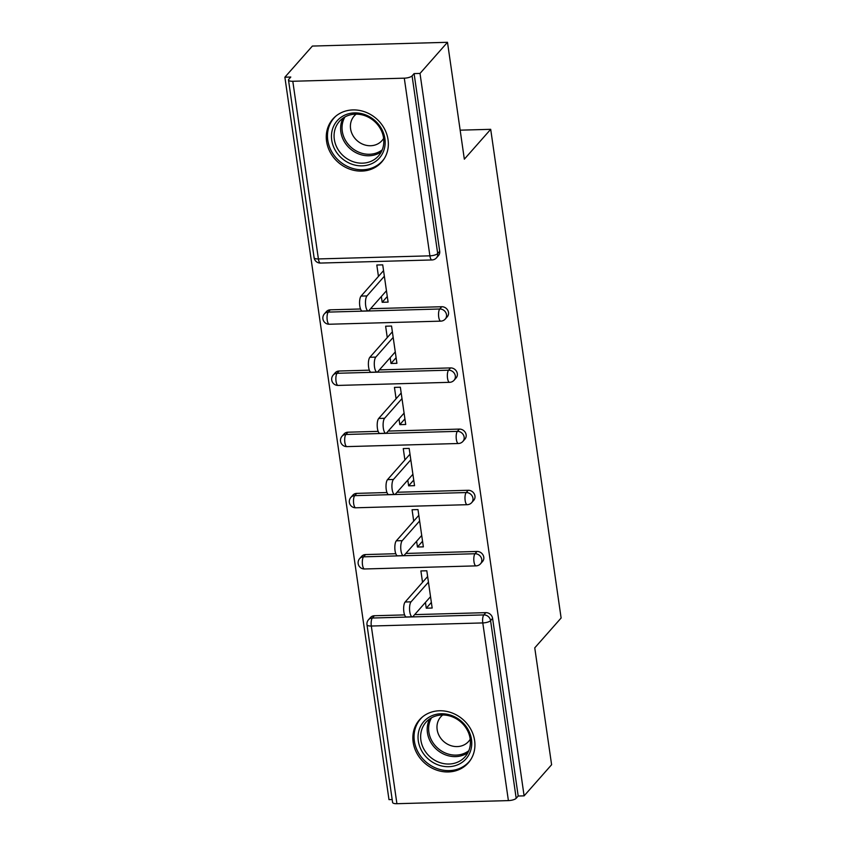 <?xml version="1.0" encoding="UTF-8"?>
<svg xmlns="http://www.w3.org/2000/svg" width="846" height="846" viewBox="0 0 846 846"><rect width="100%" height="100%" fill="white"/><g stroke="black" fill="none" stroke-linecap="round" stroke-linejoin="round"><path stroke-width="1.27" d="M326.577 141.367A32.55 28.997 -138.6 0 0 349.271 168.967A32.55 28.997 -138.6 0 0 381.705 162.062A32.55 28.997 -138.6 0 0 388.039 139.653A32.55 28.997 -138.6 0 0 365.345 112.053A32.55 28.997 -138.6 0 0 332.912 118.969A32.55 28.997 -138.6 0 0 326.577 141.367M413.165 742.217A32.55 28.997 -138.6 0 0 435.849 769.818A32.55 28.997 -138.6 0 0 468.293 762.902A32.55 28.997 -138.6 0 0 474.617 740.504A32.55 28.997 -138.6 0 0 451.933 712.903A32.55 28.997 -138.6 0 0 419.489 719.809A32.55 28.997 -138.6 0 0 413.165 742.217M284.88 77.198L290.791 77.028L288.782 79.302A6.26 1.967 -8.2 0 0 288.497 80.032A6.26 1.967 -8.2 0 0 292.801 81.269L404.293 78.17A6.26 1.967 -8.2 0 0 412.087 75.876L414.096 73.602L420.007 73.433L447.492 42.3L312.375 46.065L284.88 77.198L388.98 799.618L392.174 799.533M447.492 42.3L464.338 159.175L490.701 129.322L460.161 130.168M490.701 129.322L561.12 618.003L534.757 647.856L551.603 764.731L524.108 795.864L518.196 796.023L492.594 618.363L490.585 620.636L516.187 798.296L518.196 796.023M516.187 798.296A6.26 1.967 171.8 0 1 508.393 800.602L396.911 803.7A6.26 1.967 171.8 0 1 392.597 802.463L366.995 624.792A6.26 1.967 171.8 0 0 371.309 626.029L396.911 803.7M420.007 73.433L524.108 795.864M422.535 582.312L420.896 570.934L426.807 570.775L432.169 608.031L426.268 608.2L431.365 602.415M425.432 602.437L426.268 608.2M414.096 73.602L439.698 251.262A6.26 5.573 41.4 0 1 438.482 255.577L436.473 257.85A6.26 5.573 41.4 0 0 437.689 253.536L439.698 251.262M374.355 615.74L372.346 618.024A6.26 5.573 41.4 0 0 368.496 619.758L370.506 617.485A6.26 5.573 41.4 0 1 374.355 615.74L404.6 614.905M414.667 614.619L485.837 612.641A6.26 5.573 41.4 0 1 492.594 618.363M330.268 309.826L328.259 312.1A6.26 5.573 41.4 0 0 324.42 313.845L326.419 311.571A6.26 5.573 41.4 0 1 330.268 309.826L360.512 308.991M370.59 308.705L441.749 306.728A6.26 5.573 41.4 0 1 448.507 312.449A6.26 5.573 41.4 0 1 447.291 316.753L445.282 319.027A6.26 5.573 41.4 0 0 446.508 314.723A6.26 5.573 -138.6 0 0 439.751 309.002L441.749 306.728M339.087 371.013L337.078 373.287A6.26 5.573 41.4 0 0 333.229 375.032L335.238 372.748A6.26 5.573 41.4 0 1 339.087 371.013L369.332 370.167M379.399 369.892L450.569 367.915A6.26 5.573 41.4 0 1 457.326 373.625A6.26 5.573 41.4 0 1 456.11 377.94L454.101 380.214A6.26 5.573 41.4 0 0 455.317 375.899A6.26 5.573 -138.6 0 0 448.56 370.188L450.569 367.915M347.896 432.2L345.887 434.474A6.26 5.573 41.4 0 0 342.048 436.208L344.058 433.935A6.26 5.573 41.4 0 1 347.896 432.2L378.151 431.354M388.219 431.069L459.389 429.091A6.26 5.573 41.4 0 1 466.146 434.812A6.26 5.573 41.4 0 1 464.93 439.116L462.921 441.39A6.26 5.573 41.4 0 0 464.137 437.086A6.26 5.573 -138.6 0 0 457.379 431.365L459.389 429.091M356.716 493.377L354.707 495.65A6.26 5.573 41.4 0 0 350.868 497.395L352.877 495.122A6.26 5.573 41.4 0 1 356.716 493.377L386.971 492.541M397.038 492.256L468.208 490.278A6.26 5.573 41.4 0 1 474.966 495.999A6.26 5.573 41.4 0 1 473.749 500.303L471.74 502.577A6.26 5.573 41.4 0 0 472.956 498.273A6.26 5.573 -138.6 0 0 466.199 492.552L468.208 490.278M365.535 554.564L363.526 556.837A6.26 5.573 41.4 0 0 359.677 558.572L361.686 556.298A6.26 5.573 41.4 0 1 365.535 554.564L395.78 553.718M405.858 553.443L477.017 551.455A6.26 5.573 41.4 0 1 483.775 557.176A6.26 5.573 41.4 0 1 482.558 561.49L480.549 563.764A6.26 5.573 41.4 0 0 481.765 559.449A6.26 5.573 -138.6 0 0 475.008 553.739L477.017 551.455M416.613 541.25L417.448 547.013L423.36 546.854L417.987 509.588L412.076 509.757L413.715 521.125M407.804 480.073L408.629 485.826L414.54 485.667L409.168 448.412L403.256 448.57L404.896 459.949M398.984 418.886L399.809 424.65L405.72 424.481L400.359 387.225L394.448 387.394L396.087 398.762M390.165 357.699L391 363.463L396.911 363.304L391.539 326.038L385.628 326.207L387.267 337.575M381.345 296.523L382.18 302.286L388.092 302.117L382.72 264.861L376.808 265.02L378.448 276.399M417.448 547.013L422.545 541.239M408.629 485.826L413.726 480.052M399.809 424.65L404.917 418.876M391 363.463L396.097 357.689M382.18 302.286L387.278 296.502M412.319 616.808L406.408 616.977A7.72 2.538 -91.6 0 1 403.722 610.622A7.72 2.538 -91.6 0 1 405.149 602.003L411.05 601.834A7.72 2.538 88.4 0 0 409.633 610.463A7.72 2.538 88.4 0 0 412.319 616.808A7.72 2.538 88.4 0 0 413.144 616.343L430.529 596.663M411.05 601.834L428.446 582.143M405.149 602.003L427.632 576.538M403.5 555.632L397.588 555.79A7.72 2.538 -91.6 0 1 394.913 549.445A7.72 2.538 -91.6 0 1 396.33 540.816L402.241 540.657A7.72 2.538 88.4 0 0 400.814 549.276A7.72 2.538 88.4 0 0 403.5 555.632A7.72 2.538 88.4 0 0 404.325 555.166L421.72 535.476M402.241 540.657L419.627 520.967M396.33 540.816L418.812 515.351M394.68 494.445L388.769 494.603A7.72 2.538 -91.6 0 1 386.093 488.258A7.72 2.538 -91.6 0 1 387.51 479.64L393.422 479.471A7.72 2.538 88.4 0 0 392.005 488.1A7.72 2.538 88.4 0 0 394.68 494.445A7.72 2.538 88.4 0 0 395.516 493.979L412.901 474.289M393.422 479.471L410.807 459.78M387.51 479.64L410.003 454.165M385.861 433.258L379.96 433.427A7.72 2.538 -91.6 0 1 377.274 427.082A7.72 2.538 -91.6 0 1 378.701 418.453L384.602 418.284A7.72 2.538 88.4 0 0 383.185 426.913A7.72 2.538 88.4 0 0 385.861 433.258A7.72 2.538 88.4 0 0 386.696 432.803L404.081 413.112M384.602 418.284L401.998 398.603M378.701 418.453L401.184 392.988M377.052 372.081L371.14 372.24A7.72 2.538 -91.6 0 1 368.465 365.895A7.72 2.538 -91.6 0 1 369.882 357.266L375.793 357.107A7.72 2.538 88.4 0 0 374.366 365.726A7.72 2.538 88.4 0 0 377.052 372.081A7.72 2.538 88.4 0 0 377.876 371.616L395.272 351.925M375.793 357.107L393.179 337.417M369.882 357.266L392.364 331.801M368.232 310.894L362.321 311.064A7.72 2.538 -91.6 0 1 359.645 304.708A7.72 2.538 -91.6 0 1 361.062 296.089L366.974 295.92A7.72 2.538 88.4 0 0 365.557 304.549A7.72 2.538 88.4 0 0 368.232 310.894A7.72 2.538 88.4 0 0 369.068 310.429L386.453 290.749M366.974 295.92L384.359 276.23M361.062 296.089L383.555 270.625M454.884 716.922A28.172 25.094 41.4 0 1 469.837 752.813A28.172 25.094 41.4 0 1 434.907 763.515A28.172 25.094 41.4 0 1 419.965 727.623A28.172 25.094 41.4 0 1 454.884 716.922M436.272 761.083A26.078 23.233 -138.6 0 0 465.078 756.779A26.078 23.233 -138.6 0 0 454.778 717.937A26.078 23.233 -138.6 0 0 425.972 722.241A26.078 23.233 -138.6 0 0 436.272 761.083M470.207 739.245A18.57 16.539 41.4 0 1 468.61 741.424A18.57 16.539 41.4 0 1 448.105 744.491A18.57 16.539 41.4 0 1 440.766 716.837A18.57 16.539 41.4 0 1 442.733 714.986M422.609 716.826A32.338 28.806 -138.6 0 0 420.652 718.814A32.338 28.806 -138.6 0 0 433.427 766.973A32.338 28.806 -138.6 0 0 469.139 761.633A32.338 28.806 -138.6 0 0 470.862 759.444M368.306 116.082A28.172 25.094 41.4 0 1 383.249 151.973A28.172 25.094 41.4 0 1 348.319 162.675A28.172 25.094 41.4 0 1 333.377 126.773A28.172 25.094 41.4 0 1 368.306 116.082M349.694 160.232A26.078 23.233 -138.6 0 0 378.49 155.928A26.078 23.233 -138.6 0 0 368.19 117.097A26.078 23.233 -138.6 0 0 339.394 121.401A26.078 23.233 -138.6 0 0 349.694 160.232M383.619 138.395A18.57 16.539 41.4 0 1 382.022 140.573A18.57 16.539 41.4 0 1 361.517 143.64A18.57 16.539 41.4 0 1 354.188 115.997A18.57 16.539 41.4 0 1 356.155 114.136M336.021 115.976A32.338 28.806 -138.6 0 0 334.075 117.964A32.338 28.806 -138.6 0 0 346.839 166.123A32.338 28.806 -138.6 0 0 382.551 160.782A32.338 28.806 -138.6 0 0 384.285 158.593M508.393 800.602L482.791 622.931L371.309 626.029A6.26 2.062 -91.6 0 1 372.346 618.024L483.827 614.915L485.837 612.641M490.585 620.636A6.26 1.967 171.8 0 1 482.791 622.931A6.26 2.062 -91.6 0 1 483.827 614.915A6.26 5.573 -138.6 0 1 490.585 620.636M292.801 81.269L318.403 258.939L429.895 255.83L404.293 78.17M412.087 75.876L437.689 253.536A6.26 1.967 -8.2 0 1 429.895 255.83A6.26 2.062 88.4 0 0 431.946 259.955A6.26 6.26 0 0 0 436.473 257.85M288.497 80.032L314.099 257.702A6.26 1.967 -8.2 0 0 318.403 258.939A6.26 2.062 88.4 0 0 320.465 263.064L431.946 259.955M476.034 565.879A6.26 2.062 88.4 0 1 473.982 561.755A6.26 2.062 -91.6 0 1 475.008 553.739L363.526 556.837A6.26 2.062 -91.6 0 0 362.49 564.853A6.26 2.062 88.4 0 0 364.552 568.977L476.034 565.879A6.26 6.26 0 0 0 480.549 563.764M350.868 497.395A6.26 6.26 0 0 0 355.732 507.79A6.26 2.062 88.4 0 1 353.67 503.666A6.26 2.062 -91.6 0 1 354.707 495.65L466.199 492.552A6.26 2.062 -91.6 0 0 465.163 500.568A6.26 2.062 88.4 0 0 467.214 504.692A6.26 6.26 0 0 0 471.74 502.577M342.048 436.208A6.26 6.26 0 0 0 346.913 446.614A6.26 2.062 88.4 0 1 344.861 442.49A6.26 2.062 -91.6 0 1 345.887 434.474L457.379 431.365A6.26 2.062 -91.6 0 0 456.343 439.381A6.26 2.062 88.4 0 0 458.405 443.505A6.26 6.26 0 0 0 462.921 441.39M333.229 375.032A6.26 6.26 0 0 0 338.093 385.427A6.26 2.062 88.4 0 1 336.042 381.303A6.26 2.062 -91.6 0 1 337.078 373.287L448.56 370.188A6.26 2.062 -91.6 0 0 447.523 378.204A6.26 2.062 88.4 0 0 449.586 382.329A6.26 6.26 0 0 0 454.101 380.214M324.42 313.845A6.26 6.26 0 0 0 329.284 324.24A6.26 2.062 88.4 0 1 327.222 320.116A6.26 2.062 -91.6 0 1 328.259 312.1L439.751 309.002A6.26 2.062 -91.6 0 0 438.714 317.017A6.26 2.062 88.4 0 0 440.766 321.142A6.26 6.26 0 0 0 445.282 319.027M467.901 752.676A26.078 23.233 41.4 0 1 442.818 753.67A26.078 23.233 41.4 0 1 429.694 718.941M431.534 717.789A25.221 22.472 -138.6 0 0 443.738 752.263A25.221 22.472 -138.6 0 0 468.811 750.709M381.313 151.825A26.078 23.233 41.4 0 1 356.229 152.83A26.078 23.233 41.4 0 1 343.106 118.091M344.946 116.949A25.221 22.472 -138.6 0 0 357.149 151.413A25.221 22.472 -138.6 0 0 382.223 149.858M368.496 619.758A6.26 6.26 0 0 0 366.995 624.792M359.677 558.572A6.26 6.26 0 0 0 364.552 568.977M355.732 507.79L467.214 504.692M346.913 446.614L458.405 443.505M338.093 385.427L449.586 382.329M329.284 324.24L440.766 321.142M314.099 257.702A6.26 6.26 0 0 0 320.465 263.064M420.652 718.814L421.816 717.493M469.139 761.633L470.302 760.311M334.075 117.964L335.238 116.642M382.551 160.782L383.724 159.46"/></g></svg>

